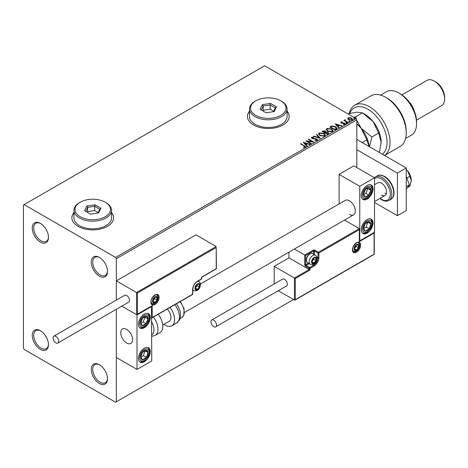 <?xml version="1.0" encoding="UTF-8"?>
<svg xmlns="http://www.w3.org/2000/svg" width="468" height="468" viewBox="0 0 468 468"><rect width="100%" height="100%" fill="white"/><g stroke="black" fill="none" stroke-linecap="round" stroke-linejoin="round"><path stroke-width="0.7" d="M99.38 257.423L99.38 257.423A11.478 6.628 -120 0 0 91.266 262.109A11.478 6.628 -120 0 0 99.38 276.161A11.478 6.628 -120 0 0 107.494 271.475A11.478 6.628 -120 0 0 99.38 257.423M107.482 271.036A10.431 6.026 60 0 1 105.329 275.4A10.431 6.026 60 0 1 100.117 274.886A10.431 6.026 60 0 1 93.302 265.689A10.431 6.026 60 0 1 94.899 257.33A10.431 6.026 60 0 1 99.754 257.652M40.365 223.353L40.365 223.353A11.478 6.628 -120 0 0 32.251 228.039A11.478 6.628 -120 0 0 40.365 242.091A11.478 6.628 -120 0 0 48.479 237.405A11.478 6.628 -120 0 0 40.365 223.353M48.473 236.966A10.431 6.026 60 0 1 46.32 241.33A10.431 6.026 60 0 1 41.102 240.815A10.431 6.026 60 0 1 34.287 231.619A10.431 6.026 60 0 1 35.89 223.259A10.431 6.026 60 0 1 40.745 223.581M40.365 330.677L40.365 330.677A11.478 6.628 -120 0 0 32.251 335.363A11.478 6.628 -120 0 0 40.365 349.415A11.478 6.628 -120 0 0 48.479 344.729A11.478 6.628 -120 0 0 40.365 330.677M48.473 344.29A10.431 6.026 60 0 1 46.32 348.654A10.431 6.026 60 0 1 41.102 348.139A10.431 6.026 60 0 1 34.287 338.943A10.431 6.026 60 0 1 35.89 330.584A10.431 6.026 60 0 1 40.745 330.905M99.38 364.748L99.38 364.748A11.478 6.628 -120 0 0 91.266 369.433A11.478 6.628 -120 0 0 99.38 383.485A11.478 6.628 -120 0 0 107.494 378.799A11.478 6.628 -120 0 0 99.38 364.748M107.482 378.36A10.431 6.026 60 0 1 105.329 382.725A10.431 6.026 60 0 1 100.117 382.21A10.431 6.026 60 0 1 93.302 373.014A10.431 6.026 60 0 1 94.899 364.654A10.431 6.026 60 0 1 99.754 364.976M73.962 212.566A20.861 12.045 0 0 0 71.873 217.813A20.861 12.045 0 0 0 77.986 226.331A20.861 12.045 0 0 0 100.725 228.946A20.861 12.045 0 0 0 113.601 217.813A20.861 12.045 0 0 0 111.519 212.566M73.962 212.735A20.861 12.045 0 0 0 71.873 217.901M249.526 111.203A20.861 12.045 0 0 0 247.437 116.456A20.861 12.045 0 0 0 253.551 124.974A20.861 12.045 0 0 0 276.284 127.583A20.861 12.045 0 0 0 289.166 116.456A20.861 12.045 0 0 0 287.077 111.203M249.526 111.378A20.861 12.045 0 0 0 247.437 116.544M356.821 167.562L356.821 119.861L116.345 258.699L115.608 257.423L356.084 118.585L264.613 65.777L23.4 205.037L23.4 348.139L24.137 349.415L115.608 402.223L116.345 401.796L116.345 309.272L116.345 357.505L137.001 369.427L151.749 360.91L151.492 306.248M347.818 118.796L348.262 117.813L349.953 117.556L351.679 118.106L352.667 119.363L352.17 120.071L348.765 119.79L347.771 118.527M345.244 120.089L345.495 120.884L347.993 122.4L347.601 122.634L343.828 120.451L344.776 120.545L344.846 119.785L345.279 119.685L345.162 120.504M344.12 120.621L344.776 120.884L344.846 119.785L344.846 120.13L345.279 119.685M340.774 122.563L341.008 122.002L342.313 121.873L342.4 122.195L341.494 122.259L341.617 122.774L344.588 123.189L344.84 124.301L343.512 124.476L343.389 124.143L344.331 124.055L344.208 123.429L341.95 123.271L341.242 123.014L341.008 122.002L340.733 122.388M341.494 122.259L341.617 123.113L342.055 123.254L342.055 122.914M345.138 123.885L344.84 124.301M343.389 124.482L344.331 124.4L344.208 123.429M336.153 129.238L334.953 129.928L329.794 126.951L331.987 125.898L335.615 126.647L336.995 128.244L336.153 129.238M327.272 134.363L322.113 131.385L322.844 130.964L325.313 131.017L325.927 131.929L328.062 132.222L328.782 133.134L327.272 134.363M325.939 131.795L325.927 132.268L328.062 132.561L328.062 132.222M320.323 138.376L313.507 136.352L313.94 136.1L319.112 137.639L316.45 134.655L316.883 134.404L320.323 138.376M311.319 143.577L310.922 143.805L305.762 140.821L312.191 141.558L308.342 139.335L308.74 139.101L313.905 142.085L307.482 141.359L311.319 143.577M303.516 147.432L304.744 147.256L304.744 146.911L303.966 145.829L300.532 143.846L300.93 143.612L305.633 146.741L305.282 147.215L303.709 147.438L303.516 147.092L304.861 146.817M115.608 257.423L24.137 204.615M303.246 142.278L310.132 144.261L309.699 144.513L307.511 143.863L306.06 144.7L307.183 145.963L306.751 146.215L303.246 142.278M317.181 140.347L314.894 140.365L314.952 140.026L316.625 140.055L316.889 139.675L316.625 140.394L316.467 139.136L312.062 138.423L311.782 137.194L313.654 137.124L313.659 137.487L312.302 137.504L312.437 138.183L316.877 138.908L317.556 139.809L317.181 140.347M311.454 137.68L311.782 137.194L311.782 137.533L313.654 137.463L313.654 137.124M312.302 137.504L312.437 138.522L313.344 138.768L313.344 138.429M319.948 135.638L318.532 133.889L319.176 132.93L323.897 133.333L325.289 135.088L324.634 136.042L319.948 135.638M327.629 131.204L326.214 129.455L326.851 128.495L331.578 128.899L332.97 130.654L332.315 131.607L327.629 131.204M335.152 123.856L342.038 125.839L341.605 126.091L339.417 125.442L337.972 126.278L339.095 127.542L338.662 127.793L335.152 123.856M345.975 123.148L345.875 122.71L346.636 122.762L346.735 123.207L345.975 123.148L345.875 122.71L345.875 123.049L346.636 123.107L346.636 122.762L346.735 123.207M349.023 121.387L348.923 120.949L349.684 121.007L349.783 121.446L349.023 121.387L348.923 120.949L348.923 121.288L349.684 121.347L349.684 121.007L349.783 121.446M353.989 118.521L353.89 118.082L354.65 118.141L354.75 118.579L353.989 118.521L353.89 118.082L353.89 118.422L354.65 118.48L354.65 118.141L354.75 118.579M137.44 293.026L137.44 314.151L152.194 305.633L152.194 317.556L192.617 294.22L192.617 289.622A6.885 3.978 -60 0 1 197.484 281.186L201.468 278.887L201.468 277.185L216.222 268.667L216.222 247.543L137.44 293.026L116.345 280.847L116.345 300.117L116.345 258.699M116.345 401.796L293.383 299.584M356.084 118.585L356.821 119.861M289.166 116.544A20.861 12.045 0 0 0 287.077 111.378M113.601 217.901A20.861 12.045 0 0 0 111.519 212.735M300.825 144.015L300.93 143.612M300.93 143.957L305.598 146.905M304.411 147.362L304.411 147.022M303.586 142.664L309.74 144.489M306.985 146.08L306.06 144.7M304.522 142.974L305.703 144.641L306.815 143.658L304.522 142.974L305.703 144.296L306.815 143.658M305.703 144.641L305.703 144.296M306.382 141.184L312.191 141.898L312.191 141.558M308.64 139.505L308.74 139.101M308.74 139.446L313.291 142.073M311.027 143.746L307.482 141.359M316.467 139.476L316.625 140.394L314.952 140.365L314.952 140.026M311.489 137.849L311.782 137.533M312.302 137.844L312.437 138.522L312.302 137.844M313.344 138.768L314.35 138.785L314.35 138.44M314.35 138.785L316.877 139.248L316.877 138.908M316.877 139.248L317.532 139.967M313.893 136.469L313.94 136.1M313.94 136.445L319.112 137.978L319.112 137.639M316.649 134.878L316.883 134.404M316.883 134.743L320.048 138.294M318.55 134.064L319.176 132.93M319.176 133.269L323.897 133.672L323.897 133.333M323.897 133.672L325.278 135.258M319.229 134.187L320.346 135.749L324.09 136.089L324.611 135.112M323.499 133.561L319.72 133.222L319.211 134L320.346 135.41L324.09 135.743L324.628 134.936L323.499 133.561M324.09 136.089L324.09 135.743M320.346 135.749L320.346 135.41M322.405 131.555L325.313 131.356L325.313 131.017M325.313 131.356L325.927 132.268M328.062 132.561L328.758 133.298M327.594 133.906L328.109 133.023L327.664 132.45L326.114 132.274L325.225 132.719L327.144 134.17L328.068 133.187M324.897 132.637L325.371 131.8L324.921 131.251L323.037 131.461L324.693 132.754L325.318 131.958M324.693 132.754L324.897 132.298M323.037 131.461L324.693 132.415M327.144 134.17L327.594 133.567M325.225 132.719L327.144 133.83M326.225 129.63L326.851 128.495M326.851 128.835L331.578 129.238L331.578 128.899M331.578 129.238L332.959 130.824M326.91 129.753L328.027 131.315L331.771 131.654L332.292 130.677M331.18 129.127L327.401 128.788L326.892 129.566L328.027 130.976L331.771 131.309L332.309 130.502L331.18 129.127M331.771 131.654L331.771 131.309M328.027 131.315L328.027 130.976M330.086 127.12L331.987 125.898M331.987 126.237L335.615 126.986L335.615 126.647M335.615 126.986L336.978 128.419M336.182 128.799L335.217 126.875L332.268 126.301L330.718 127.027L334.825 129.735L336.182 128.799L336.27 128.279M330.718 127.027L334.825 129.396L336.293 128.443M334.825 129.735L334.825 129.396M335.498 124.236L341.646 126.067M338.896 127.659L337.972 126.278M336.428 124.552L337.609 126.214L338.721 125.237L336.428 124.552L337.609 125.874L338.721 125.237M337.609 126.214L337.609 125.874M341.008 122.347L341.681 122.189M342.313 122.183L342.313 121.873M341.494 122.598L341.617 123.113L341.494 122.598M342.055 123.254L343.875 123.265L343.875 122.926M343.875 123.265L344.588 123.529L344.588 123.189M344.588 123.529L345.103 124.043M344.331 124.4L344.208 123.768L344.331 124.4M345.975 123.488L345.875 123.049M346.636 123.107L346.735 123.546M344.22 120.563L344.22 120.223M344.776 120.884L344.846 120.13M345.244 120.434L345.495 120.884M345.495 121.23L347.701 122.575M349.023 121.733L348.923 121.288M349.684 121.347L349.783 121.785M347.818 119.135L348.262 117.813M348.262 118.158L349.953 117.895L349.953 117.556M349.953 117.895L351.679 118.451L351.679 118.106M351.679 118.451L352.65 119.527M348.414 118.761L349.169 119.902L351.702 120.141L352.03 119.445M351.287 118.34L348.724 118.082L348.385 118.585L349.169 119.562L351.702 119.802L352.059 119.281L351.287 118.34M351.702 120.141L351.702 119.802M349.169 119.902L349.169 119.562M353.989 118.866L353.89 118.422M354.65 118.48L354.75 118.919M349.444 214.408A8.348 4.82 -120 0 0 353.615 214.824A8.348 4.82 -120 0 0 354.896 208.137A8.348 4.82 -120 0 0 349.444 200.784A8.348 4.82 -120 0 0 345.273 200.368L200.433 283.988M367.146 233.146A8.348 4.82 -60 0 1 362.975 233.561A8.348 4.82 -60 0 1 361.694 226.875A8.348 4.82 -60 0 1 367.146 219.521A8.348 4.82 -60 0 1 371.317 219.106A8.348 4.82 -60 0 1 372.598 225.792A8.348 4.82 -60 0 1 367.146 233.146M367.146 185.451A8.348 4.82 120 0 0 361.694 192.804A8.348 4.82 120 0 0 362.975 199.491A8.348 4.82 120 0 0 367.146 199.076A8.348 4.82 120 0 0 372.598 191.722A8.348 4.82 120 0 0 371.317 185.035A8.348 4.82 120 0 0 367.146 185.451M359.769 186.299L374.523 177.781L374.523 232.298L359.769 240.815L359.769 186.299L339.113 174.377L339.113 203.919M374.523 177.781L353.866 165.859L339.113 174.377M126.67 343.026A8.348 4.82 60 0 1 121.218 335.673A8.348 4.82 60 0 1 122.499 328.986A8.348 4.82 60 0 1 126.67 329.396A8.348 4.82 60 0 1 132.122 336.749A8.348 4.82 60 0 1 130.847 343.436A8.348 4.82 60 0 1 126.67 343.026M144.378 314.063A8.348 4.82 -60 0 1 148.549 313.654A8.348 4.82 -60 0 1 149.824 320.34A8.348 4.82 -60 0 1 144.378 327.694A8.348 4.82 -60 0 1 140.201 328.109A8.348 4.82 -60 0 1 138.926 321.417A8.348 4.82 -60 0 1 144.378 314.063M144.378 361.764A8.348 4.82 120 0 0 149.824 354.411A8.348 4.82 120 0 0 148.549 347.724A8.348 4.82 120 0 0 144.378 348.133A8.348 4.82 120 0 0 138.926 355.493A8.348 4.82 120 0 0 140.201 362.179A8.348 4.82 120 0 0 144.378 361.764M137.001 369.427L137.001 314.917L151.749 306.4M137.001 314.917L121.785 306.13L136.557 314.66L136.557 292.518L216.222 246.519L196.01 234.848L116.345 280.847M408.359 171.978A5.218 3.013 60 0 1 409.746 174.383M132.485 338.411A8.348 4.82 -120 0 0 128.454 330.747A8.348 4.82 -120 0 0 122.499 328.986A8.348 4.82 -120 0 0 120.855 334.012A8.348 4.82 -120 0 0 124.886 341.675A8.348 4.82 -120 0 0 130.847 343.436A8.348 4.82 -120 0 0 132.485 338.411M216.222 247.543L216.403 268.772L201.655 277.29L201.655 278.63A0.626 0.363 180 0 1 201.468 278.887A0.626 0.363 -120 0 1 201.339 279.174A0.626 0.626 0 0 0 201.655 278.63M137.44 314.151L151.749 306.101M152.194 305.633L151.31 306.142M152.194 317.556L151.31 318.07M288.955 252.153L288.955 257.85L309.167 269.521L294.413 278.039L295.296 278.548L295.296 299.672L294.413 300.181L294.413 278.039L274.201 266.368L274.201 283.936M288.955 257.85L274.201 266.368M374.265 232.444L374.265 254.294L294.858 300.14L278.167 290.803M295.296 299.672L374.078 254.188L374.078 233.064L359.325 241.582L359.325 228.636L344.512 220.077M359.325 229.653L318.901 252.995L318.901 257.593A6.885 3.978 -60 0 1 314.034 266.029L310.05 268.328L310.05 270.03L309.167 269.521L309.167 268.328L305.627 266.28A1.252 0.725 -120 0 1 304.738 264.748L304.738 255.037L294.349 249.04M374.078 233.064L374.078 232.04M359.325 241.582L359.325 240.558M316.818 256.897L318.018 257.593L318.018 252.995A0.626 0.363 0 0 0 318.901 252.995A0.626 0.363 -120 0 0 318.462 252.229L314.923 250.181A1.252 0.725 0 0 0 313.15 250.181L304.738 255.037L305.627 255.551L305.627 264.748L308.377 263.162M359.512 240.961L359.325 228.636L318.462 252.229A0.626 0.363 -60 0 0 318.018 252.995L314.478 250.947L314.478 254.639M311.823 261.682A3.13 1.808 120 0 0 312.121 262.788A3.13 1.808 120 0 0 314.034 262.957A3.13 1.808 120 0 0 315.953 260.577A3.13 1.808 120 0 0 315.953 258.02A3.13 1.808 120 0 0 314.034 257.85A3.13 1.808 120 0 0 312.121 260.231A3.13 1.808 120 0 0 311.823 261.682M312.021 261.454L312.121 262.788L314.034 262.957L315.953 260.577L315.953 258.02L314.034 257.85L312.121 260.231L312.021 261.454M306.423 260.266A5.218 3.013 120 0 0 307.505 262.659L310.249 264.239A5.218 3.013 -60 0 1 309.167 261.852A5.218 3.013 -60 0 1 311.442 256.604A5.218 3.013 -60 0 1 315.461 255.206L312.718 253.621A5.218 3.013 120 0 0 310.108 253.878A5.218 3.013 120 0 0 306.423 260.266L306.423 259.687A4.505 2.603 -60 0 1 309.611 254.171L310.108 253.878M312.021 261.436L313.741 259.301L313.741 258.137M312.027 261.799L314.034 262.957M313.741 259.301L315.953 260.577M314.619 257.254L315.953 258.02M195.273 288.089A3.13 1.808 120 0 0 195.571 289.195A3.13 1.808 120 0 0 197.484 289.364A3.13 1.808 120 0 0 199.403 286.978A3.13 1.808 120 0 0 199.403 284.427A3.13 1.808 120 0 0 197.484 284.251A3.13 1.808 120 0 0 195.571 286.638A3.13 1.808 120 0 0 195.273 288.089M195.472 287.861L195.571 289.195L197.484 289.364L199.403 286.978L199.403 284.427L197.484 284.251L195.571 286.638L195.472 287.861L197.192 285.702L197.192 284.544M195.478 288.206L197.484 289.364M197.192 285.702L199.403 286.978M198.069 283.655L199.403 284.427M152.784 301.035A3.13 1.808 120 0 0 153.083 302.141A3.13 1.808 120 0 0 154.996 302.31A3.13 1.808 120 0 0 156.915 299.93A3.13 1.808 120 0 0 156.915 297.373A3.13 1.808 120 0 0 154.996 297.198A3.13 1.808 120 0 0 153.083 299.584A3.13 1.808 120 0 0 152.784 301.035M152.983 300.807L153.083 302.141L154.996 302.31L156.915 299.93L156.915 297.373L154.996 297.198L153.083 299.584L152.983 300.807M152.983 300.789L154.703 298.648L154.703 297.49M152.989 301.152L154.996 302.31M154.703 298.648L156.915 299.93M155.581 296.601L156.915 297.373M354.311 248.736A3.13 1.808 120 0 0 354.609 249.842A3.13 1.808 120 0 0 356.522 250.011A3.13 1.808 120 0 0 358.441 247.63A3.13 1.808 120 0 0 358.441 245.074A3.13 1.808 120 0 0 356.522 244.904A3.13 1.808 120 0 0 354.609 247.285A3.13 1.808 120 0 0 354.311 248.736M354.51 248.508L354.609 249.842L356.522 250.011L358.441 247.63L358.441 245.074L356.522 244.904L354.609 247.285L354.51 248.508M354.51 248.49L356.23 246.349L356.23 245.191M354.516 248.853L356.522 250.011M356.23 246.349L358.441 247.63M357.107 244.302L358.441 245.074M370.235 192.81A5.218 3.013 120 0 0 370.831 190.371A5.218 3.013 120 0 0 369.164 187.533A5.218 3.013 120 0 0 365.479 189.423A5.218 3.013 120 0 0 363.466 194.156A5.218 3.013 120 0 0 365.128 196.993A5.218 3.013 120 0 0 368.813 195.103A5.218 3.013 120 0 0 370.235 192.81M369.72 192.681L370.831 190.371L369.164 187.533L365.479 189.423L363.466 194.156L365.128 196.993L368.813 195.103L369.72 192.681M363.654 194.53L365.859 193.401L367.877 188.668L367.62 188.224M365.859 193.401L368.813 195.103M367.877 188.668L370.831 190.371M147.461 321.428A5.218 3.013 120 0 0 148.058 318.989A5.218 3.013 120 0 0 146.39 316.152A5.218 3.013 120 0 0 142.711 318.041A5.218 3.013 120 0 0 140.692 322.774A5.218 3.013 120 0 0 142.36 325.611A5.218 3.013 120 0 0 146.039 323.716A5.218 3.013 120 0 0 147.461 321.428M146.952 321.294L148.058 318.989L146.39 316.152L142.711 318.041L140.692 322.774L142.36 325.611L146.039 323.716L146.952 321.294M140.886 323.148L143.091 322.013L145.109 317.286L144.846 316.842M143.091 322.013L146.039 323.716M145.109 317.286L148.058 318.989M141.289 359.061A5.218 3.013 120 0 0 142.711 359.711A5.218 3.013 120 0 0 146.39 357.353A5.218 3.013 120 0 0 148.058 352.591A5.218 3.013 120 0 0 146.039 350.187A5.218 3.013 120 0 0 142.36 352.55A5.218 3.013 120 0 0 140.692 357.312A5.218 3.013 120 0 0 141.289 359.061M141.605 358.453L142.711 359.711L146.39 357.353L148.058 352.591L146.039 350.187L142.36 352.55L140.692 357.312L141.605 358.453M140.745 357.376L143.442 355.645L145.004 350.76M143.442 355.645L146.39 357.353M145.109 350.889L148.058 352.591M364.057 230.449A5.218 3.013 120 0 0 365.479 231.098A5.218 3.013 120 0 0 369.164 228.735A5.218 3.013 120 0 0 370.831 223.973A5.218 3.013 120 0 0 368.813 221.575A5.218 3.013 120 0 0 365.128 223.932A5.218 3.013 120 0 0 363.466 228.694A5.218 3.013 120 0 0 364.057 230.449M364.373 229.841L365.479 231.098L369.164 228.735L370.831 223.973L368.813 221.575L365.128 223.932L363.466 228.694L364.373 229.841M363.513 228.764L366.216 227.033L367.772 222.148M366.216 227.033L369.164 228.735M367.877 222.271L370.831 223.973M151.749 334.977A11.478 6.628 -120 0 0 151.749 322.113M153.387 317.082A13.56 7.827 60 0 1 155.189 335.41L160.009 332.625A13.56 7.827 -120 0 0 158.207 314.297M167.275 309.061A8.348 4.82 60 0 1 170.375 320.03A8.348 4.82 60 0 1 169.2 321.294L162.747 325.02M170.013 307.482A13.56 7.827 60 0 1 173.722 323.762A13.56 7.827 60 0 1 171.809 325.81A13.56 7.827 60 0 1 163.858 324.377M55.856 342.857A3.966 2.287 -120 0 0 57.839 343.05A3.966 2.287 -120 0 0 58.447 339.873A3.966 2.287 -120 0 0 55.856 336.381A3.966 2.287 -120 0 0 53.873 336.182A3.966 2.287 -120 0 0 53.264 339.358A3.966 2.287 -120 0 0 55.856 342.857M57.839 343.05L128.653 302.164A3.966 2.287 -120 0 0 129.262 298.988A3.966 2.287 -120 0 0 126.67 295.495A3.966 2.287 -120 0 0 124.687 295.302L53.873 336.182M216.52 325.055A3.966 2.287 -120 0 0 214.789 321.066A3.966 2.287 -120 0 0 211.735 320.001A3.966 2.287 -120 0 0 210.91 321.814A3.966 2.287 -120 0 0 212.642 325.804A3.966 2.287 -120 0 0 215.695 326.869A3.966 2.287 -120 0 0 216.52 325.055M215.695 326.869L286.51 285.983A3.966 2.287 -120 0 0 287.334 284.17A3.966 2.287 -120 0 0 285.603 280.18A3.966 2.287 -120 0 0 282.549 279.115L211.735 320.001M406.242 169.457A10.431 6.026 60 0 1 407.57 170.919L409.898 176.29L406.78 178.092M406.242 169.539L407.57 170.919A10.431 6.026 60 0 1 411.261 180.426L409.898 186.129L407.452 187.539M409.898 176.29L411.261 180.426A10.431 6.026 60 0 1 411.173 181.648A10.431 6.026 60 0 1 411.167 181.707M406.242 176.699L409.383 184.79L406.242 186.603M409.383 184.79L406.242 189.259M356.821 139.452L406.242 167.989L406.242 210.577L397.39 215.689L374.523 202.486M356.821 149.678L397.39 173.101L397.39 215.689M406.242 167.989L397.39 173.101M381.455 195.074A7.301 4.218 -120 0 0 385.105 195.437A7.301 4.218 -120 0 0 386.229 189.587A7.301 4.218 -120 0 0 381.455 183.152A7.301 4.218 -120 0 0 377.805 182.789L374.523 184.684M384.848 193.114A7.301 4.218 -120 0 0 386.387 193.734M382.397 154.224A27.121 15.66 -120 0 0 385.322 132.216A27.121 15.66 -120 0 0 367.883 109.219A27.121 15.66 -120 0 0 349.853 113.396M349.227 113.548A29.209 16.866 60 0 1 354.756 105.212A29.209 16.866 60 0 1 369.357 106.663A29.209 16.866 60 0 1 388.282 131.877A29.209 16.866 60 0 1 384.532 155.452M400.339 93.887L398.865 93.033L400.339 93.887A22.95 13.25 60 0 1 416.567 121.996L416.567 123.698A25.038 14.455 -120 0 0 398.865 93.033L398.865 93.033A25.038 14.455 -120 0 0 386.346 91.792L380.589 95.115M405.627 138.481L411.384 135.158A25.038 14.455 -120 0 0 416.567 123.698M408.365 100.971A14.607 8.43 60 0 1 414.449 111.501M435.749 81.958L434.275 81.11L435.749 81.958A12.519 7.225 60 0 1 444.6 97.291L444.6 98.994A14.607 8.43 -120 0 0 434.275 81.11L434.275 81.11A14.607 8.43 -120 0 0 426.968 80.385L401.889 94.864M416.497 120.159L441.576 105.68A14.607 8.43 -120 0 0 444.6 98.994M384.556 155.47L400.193 146.437A29.209 16.866 -120 0 0 406.242 133.064A29.209 16.866 -120 0 0 385.585 97.291A29.209 16.866 -120 0 0 370.984 95.846L354.756 105.212M385.585 97.291L387.065 98.145A27.121 15.66 60 0 1 406.242 131.362L406.242 133.064M356.821 123.909L361.243 128.337L366.848 139.879L362.203 142.564M366.848 139.879L369.182 146.595A22.95 13.25 60 0 0 361.243 128.337L356.821 120.481M356.821 123.763A22.95 13.25 60 0 1 361.243 128.337L371.873 136.984L369.492 146.771M356.265 118.907L355.639 116.795L353.808 117.275M347.923 113.876L356.821 112.15L362.425 112.876L364.935 114.327A22.95 13.25 60 0 1 373.049 121.522A22.95 13.25 60 0 1 381.163 142.436L379.384 152.48M355.639 116.795L362.425 112.876L373.049 121.522L378.653 133.064L381.163 142.436M378.653 133.064L371.873 136.984M80.198 216.707A17.737 10.237 0 0 0 105.277 216.707A17.737 10.237 0 0 0 105.282 202.229A17.737 10.237 0 0 0 105.277 202.229L106.02 202.656A18.779 10.84 180 0 1 111.519 210.319A18.779 10.84 180 0 1 99.924 220.334A18.779 10.84 180 0 1 79.461 217.989A18.779 10.84 180 0 1 73.962 210.319A18.779 10.84 180 0 1 79.461 202.656L80.198 202.229A17.737 10.237 0 0 0 80.198 216.707M73.962 210.319L73.962 217.989A18.779 10.84 0 0 0 79.461 225.652A18.779 10.84 0 0 0 99.924 228.004A18.779 10.84 0 0 0 111.519 217.989L111.519 210.319M94.922 204.768L100.883 208.207L98.701 212.911L90.558 214.168L84.597 210.729L86.779 206.025L94.922 204.768L94.612 206.289L87.627 207.371L85.761 211.401M106.02 202.656L105.282 202.229A17.737 10.237 0 0 0 80.198 202.229M98.163 212.601L94.612 210.547L87.627 211.63L87.627 207.371L86.779 206.025M87.627 211.63L87.317 212.302M94.612 210.547L94.612 206.289L99.719 209.243L97.964 213.022M100.883 208.207L99.719 209.243M255.762 115.35A17.737 10.237 0 0 0 280.841 115.35A17.737 10.237 0 0 0 280.841 100.872L281.578 101.293A18.779 10.84 180 0 1 287.077 108.962A18.779 10.84 180 0 1 275.488 118.977A18.779 10.84 180 0 1 255.025 116.626A18.779 10.84 180 0 1 249.526 108.962A18.779 10.84 180 0 1 255.025 101.293L255.762 100.872A17.737 10.237 0 0 0 255.762 115.35M249.526 108.962L249.526 116.626A18.779 10.84 0 0 0 255.025 124.295A18.779 10.84 0 0 0 275.488 126.641A18.779 10.84 0 0 0 287.077 116.626L287.077 108.962M270.481 103.405L276.448 106.85L274.266 111.554L266.116 112.811L260.155 109.366L262.337 104.668L270.481 103.405L270.171 104.931L263.191 106.008L261.32 110.038M281.578 101.293L280.841 100.872A17.737 10.237 0 0 0 255.762 100.872M273.721 111.238L270.171 109.19L263.191 110.267L263.191 106.008L262.337 104.668M263.191 110.267L262.876 110.939M270.171 109.19L270.171 104.931L275.283 107.88L273.528 111.665M276.448 106.85L275.283 107.88M304.416 145.969L304.416 145.63M322.844 131.303L322.844 130.964M330.572 126.84L330.572 126.5M335.252 129.49L335.252 129.15M342.845 123.248L342.845 122.908M346.73 122.008L346.73 121.668M150.866 302.141A5.844 3.375 -60 0 1 154.996 294.986A5.844 3.375 -60 0 1 159.126 297.373A5.844 3.375 -60 0 1 154.996 304.528A5.844 3.375 -60 0 1 150.866 302.141M158.242 297.373A5.218 3.013 120 0 0 157.16 294.98C157.552 293.237 150.965 296.852 151.047 301.883L151.948 304.019A5.218 3.013 120 0 0 155.967 302.62A5.218 3.013 120 0 0 158.242 297.373M201.029 279.144A0.626 0.363 -120 0 0 201.339 279.174L197.356 281.473A0.626 0.363 -120 0 0 197.484 281.186M197.356 281.473C194.606 283.392 193.085 286.024 192.798 289.364A0.626 0.363 180 0 1 192.617 289.622M192.488 294.507A0.626 0.626 0 0 0 192.798 293.962A0.626 0.363 180 0 1 192.617 294.22A0.626 0.363 60 0 1 192.488 294.507L151.749 318.024M360.652 245.074A5.844 3.375 -60 0 1 356.522 252.229A5.844 3.375 -60 0 1 352.392 249.842A5.844 3.375 -60 0 1 356.522 242.687A5.844 3.375 -60 0 1 360.652 245.074M353.475 251.72A5.218 3.013 120 0 0 357.493 250.321A5.218 3.013 120 0 0 359.769 245.074A5.218 3.013 120 0 0 358.687 242.687C359.079 240.938 352.492 244.553 352.579 249.59L353.475 251.72M310.05 270.03L295.296 278.548M312.39 264.566L313.595 265.262A6.259 3.615 120 0 0 318.018 257.593A0.626 0.363 0 0 0 318.901 257.593M309.26 263.671L306.066 265.514L309.611 267.561L313.595 265.262A0.626 0.363 60 0 1 314.034 266.029M313.595 254.124L313.595 250.947L305.627 255.551M309.167 268.328A0.626 0.363 0 0 0 310.05 268.328A0.626 0.363 60 0 0 309.611 267.561A0.626 0.363 120 0 0 309.167 268.328M305.627 266.28A0.626 0.363 -60 0 1 306.066 265.514A0.626 0.363 60 0 1 305.627 264.748A0.626 0.363 0 0 1 304.738 264.748M313.15 250.181A0.626 0.363 60 0 1 313.595 250.947A0.626 0.363 180 0 1 314.478 250.947A0.626 0.363 120 0 1 314.923 250.181M311.53 261.852A3.545 2.047 120 0 0 314.034 263.303A3.545 2.047 120 0 0 316.543 258.956A3.545 2.047 120 0 0 314.034 257.511A3.545 2.047 120 0 0 311.53 261.852M194.981 288.259A3.545 2.047 120 0 0 197.484 289.704A3.545 2.047 120 0 0 199.994 285.363A3.545 2.047 120 0 0 197.484 283.912A3.545 2.047 120 0 0 194.981 288.259M192.798 290.125L193.699 290.646A5.218 3.013 -60 0 1 192.798 289.476M197.455 281.42A5.218 3.013 -60 0 1 198.912 281.613L198.017 281.092M152.492 301.205A3.545 2.047 120 0 0 154.996 302.65A3.545 2.047 120 0 0 157.505 298.309A3.545 2.047 120 0 0 154.996 296.858A3.545 2.047 120 0 0 152.492 301.205M354.019 248.906A3.545 2.047 120 0 0 356.522 250.357A3.545 2.047 120 0 0 359.032 246.01A3.545 2.047 120 0 0 356.522 244.565A3.545 2.047 120 0 0 354.019 248.906M371.101 192.962A6.675 3.855 120 0 0 369.726 186.211A6.675 3.855 120 0 0 363.191 191.564A6.675 3.855 120 0 0 364.566 198.321A6.675 3.855 120 0 0 371.101 192.962M148.327 321.58A6.675 3.855 120 0 0 146.958 314.824A6.675 3.855 120 0 0 140.423 320.182A6.675 3.855 120 0 0 141.792 326.933A6.675 3.855 120 0 0 148.327 321.58M140.423 360.214A6.675 3.855 120 0 0 146.958 358.026A6.675 3.855 120 0 0 148.327 349.69A6.675 3.855 120 0 0 141.792 351.877A6.675 3.855 120 0 0 140.423 360.214M363.191 231.596A6.675 3.855 120 0 0 369.726 229.408A6.675 3.855 120 0 0 371.101 221.071A6.675 3.855 120 0 0 364.566 223.259A6.675 3.855 120 0 0 363.191 231.596M176.331 303.831L178.127 306.429L180.01 310.793L180.619 314.034L180.244 318.222L179.56 319.936L176.629 323.025A13.56 7.827 -120 0 0 178.542 320.978A13.56 7.827 -120 0 0 174.833 304.697M180.373 301.503L184.123 308.857L183.702 315.625L181.83 317.614A11.478 6.628 -120 0 0 183.45 315.882A11.478 6.628 -120 0 0 179.999 301.72M377.331 175.833C379.068 174.669 381.502 174.88 384.632 176.454C392.547 180.747 397.601 195.601 390.891 199.321A13.56 7.827 -120 0 0 392.974 188.458A13.56 7.827 -120 0 0 384.111 176.506A13.56 7.827 -120 0 0 377.331 175.833L375.412 176.939A13.56 7.827 60 0 1 382.192 177.612A13.56 7.827 60 0 1 391.055 189.563A13.56 7.827 60 0 1 388.978 200.433C387.293 201.597 384.86 201.392 381.672 199.813L379.788 198.508M380.022 198.374A12.519 7.225 -120 0 0 381.455 199.333A12.519 7.225 -120 0 0 390.306 194.22A12.519 7.225 -120 0 0 381.455 178.893A12.519 7.225 -120 0 0 374.523 178.753M312.109 137.773L312.109 138.113M324.628 134.936L324.628 135.275M319.211 134L319.211 134.339M325.371 131.8L325.371 132.14M328.109 133.023L328.109 133.362M332.309 130.502L332.309 130.841M326.892 129.566L326.892 129.905M341.371 122.441L341.371 122.78M344.501 123.815L344.501 124.155M352.059 119.281L352.059 119.621M348.385 118.585L348.385 118.925M184.503 312.46L353.615 214.824M385.105 195.437L374.523 201.55M192.798 293.962L192.798 289.364M310.249 264.239C315.602 265.391 316.444 261.033 317.035 258.277C317.286 257.511 316.76 256.487 315.461 255.206M193.699 290.646C199.052 291.792 199.894 287.434 200.485 284.679C200.737 283.912 200.216 282.888 198.912 281.613M151.211 303.592C156.564 304.738 157.406 300.38 157.997 297.625C158.248 296.858 157.722 295.84 156.423 294.559M352.737 251.293C358.09 252.445 358.933 248.081 359.523 245.331C359.775 244.565 359.254 243.541 357.95 242.26M362.466 199.116L364.356 199.321L367.257 198.192L368.895 196.812L371.452 192.939L372.341 189.388L371.861 186.311L370.744 184.784M139.698 327.735L142.43 327.775L144.489 326.81L146.127 325.43L148.684 321.551L149.567 318.006L149.374 315.742L147.97 313.402M139.698 361.805L142.436 361.846L144.466 360.892L147.964 357.055L149.175 354.247L149.573 352.03L149.415 349.982L147.97 347.472M362.466 233.187L364.361 233.392L367.24 232.28L370.738 228.442L371.949 225.634L372.341 223.411L372.183 221.364L370.744 218.854M155.189 335.41L151.749 336.398M176.629 323.025L171.809 325.81M181.83 317.614L180.127 318.597M388.978 200.433L390.891 199.321M375.412 176.939L374.394 177.711"/></g></svg>
